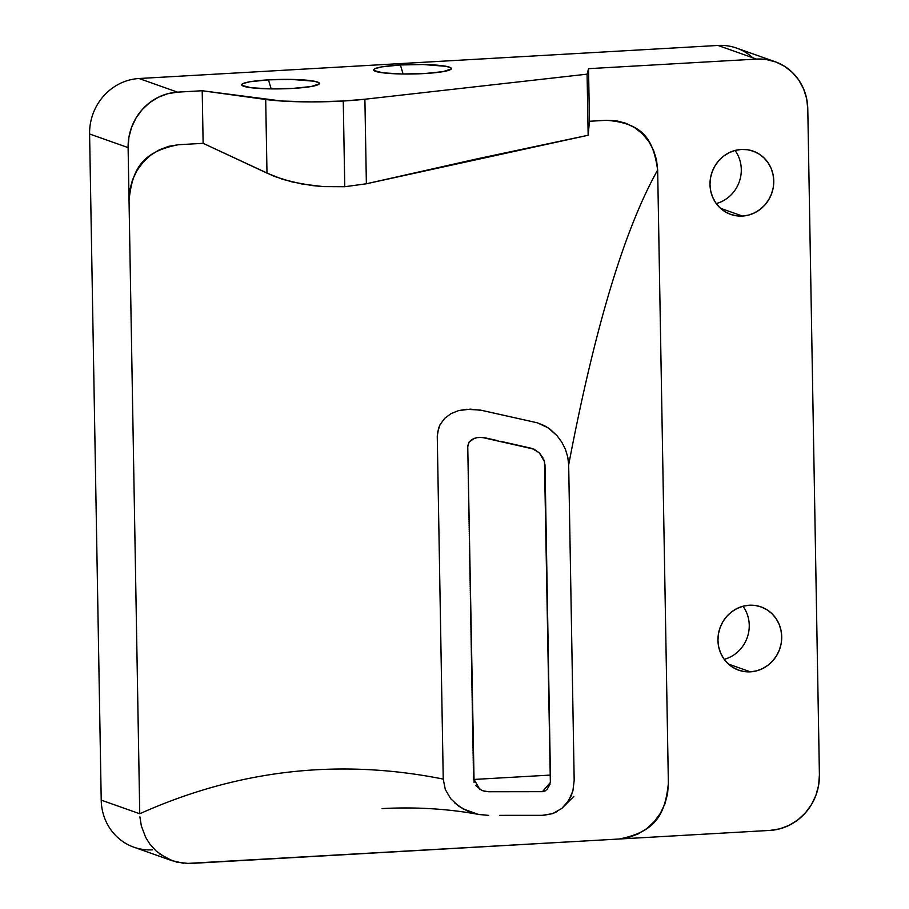 <?xml version="1.0" encoding="UTF-8"?>
<svg xmlns="http://www.w3.org/2000/svg" width="909" height="909" viewBox="0 0 909 909"><rect width="100%" height="100%" fill="white"/><g stroke="black" fill="none" stroke-linecap="round" stroke-linejoin="round"><path stroke-width="1.36" d="M268.473 79.856L271.166 88.889L268.473 79.856L249.998 81.742L243.146 83.514L241.828 84.446L241.999 85.366A38.86 4.727 179 0 1 268.473 79.856A38.86 4.727 179 0 1 319.15 84.048A38.86 4.727 179 0 1 292.687 88.423A38.86 4.727 179 0 1 242.021 85.389L251.1 87.73L270.132 88.877L292.687 88.423L311.151 86.525L319.32 83.833L319.15 82.901L314.423 81.231L291.016 79.401L268.473 79.856M400.403 64.971L403.096 74.004L400.403 64.971L381.928 66.857L375.076 68.629L373.758 69.561L373.929 70.482A38.86 4.727 179 0 1 400.403 64.971A38.86 4.727 179 0 1 451.08 69.164A38.86 4.727 179 0 1 424.617 73.538A38.86 4.727 179 0 1 373.951 70.504L383.03 72.845L402.062 73.993L424.617 73.538L443.081 71.641L451.25 68.948L451.08 68.016L446.353 66.346L422.946 64.516L400.403 64.971M543.934 459.999L545.002 464.965L550.331 770.173M546.764 789.932L550.127 784.035M483.145 790.853L488.599 791.739L542.309 791.671L545.673 790.728L542.662 791.659L486.213 791.557M484.974 791.341L482.259 790.546M479.804 789.364L473.544 778.524M450.773 798.806L445.296 789.489L443.24 779.093L437.263 436.354L437.593 432.332L440.024 424.73L444.706 418.333L451.091 413.584L458.511 410.629L470.396 409.13L482.293 410.482L537.344 422.821L548.138 427.844L557.103 435.763L561.842 442.24L565.432 449.353L567.761 457.011L568.67 464.84C594.816 327.467 624.483 229.193 657.661 170.017C653.401 141.384 644.856 123.169 606.394 120.306L589.452 121.272L588.157 135.248L477.202 158.836L366.372 183.777L344.761 186.72L323.32 186.606L312.48 185.595L291.869 181.891L274.223 176.357L203.127 143.327L178.459 144.736C140.179 151.996 132.294 171.142 129.033 200.207L139.747 813.76C237.783 769.753 338.943 758.197 443.24 779.093C338.943 758.197 237.783 769.753 139.747 813.76L101.217 800.125L89.593 133.987L128.112 147.61L128.908 137.304L131.6 127.271L136.089 117.909L142.213 109.591L149.724 102.615L158.348 97.252L167.745 93.718L177.539 92.15L202.207 90.741L203.127 143.327L178.459 144.736L168.676 146.315L159.268 149.849L150.678 155.178L143.145 162.166L137.043 170.46L132.532 179.812L129.828 189.845L129.033 200.207L128.112 147.61L139.747 813.76L101.217 800.125A52.995 50.018 109.5 0 0 133.884 847.199L172.415 860.834L159.711 854.017M750.414 671.842A33.565 31.679 -70.5 0 1 738.631 670.172A33.565 31.679 -70.5 0 1 718.405 634.084A33.565 31.679 -70.5 0 1 749.255 605.224L743.039 606.223L737.097 608.462L731.631 611.848L726.87 616.268L722.996 621.54L720.155 627.471L718.451 633.823L717.951 640.356L718.678 646.822L720.598 652.957L723.644 658.548L727.7 663.377L732.597 667.24L738.165 670.001L744.187 671.558L750.414 671.842L756.629 670.842L762.571 668.604L768.037 665.218L772.786 660.798L776.672 655.525L779.513 649.594L781.217 643.242L781.717 636.709L780.99 630.255L779.07 624.108L776.025 618.518L771.968 613.7L767.06 609.825L761.503 607.064L755.481 605.508L749.255 605.224A33.565 31.679 -70.5 0 1 761.026 606.894A33.565 31.679 -70.5 0 1 781.263 642.981A33.565 31.679 -70.5 0 1 750.414 671.842L728.427 664.059L750.414 671.842M742.46 216.058A33.565 31.679 -70.5 0 1 730.677 214.388A33.565 31.679 -70.5 0 1 710.452 178.3A33.565 31.679 -70.5 0 1 741.301 149.451L735.086 150.44L729.143 152.678L723.678 156.075L718.917 160.484L715.042 165.768L712.201 171.687L710.497 178.039L709.997 184.572L710.713 191.038L712.645 197.185L715.69 202.775L719.746 207.593L724.643 211.456L730.211 214.217L736.222 215.774L742.46 216.058L748.664 215.069L754.618 212.831L760.072 209.434L764.833 205.014L768.707 199.741L771.559 193.822L773.264 187.47L773.764 180.936L773.036 174.471L771.116 168.324L768.071 162.734L764.014 157.916L759.106 154.053L753.538 151.28L747.528 149.735L741.301 149.451A33.565 31.679 -70.5 0 1 753.072 151.11A33.565 31.679 -70.5 0 1 773.309 187.209A33.565 31.679 -70.5 0 1 742.46 216.058L720.473 208.275L742.46 216.058M265.701 99.49L266.985 173.108L282.597 179.323L301.924 184.004L323.32 186.606L344.761 186.72L343.261 101.013A70.652 8.601 179 0 1 265.701 99.49L202.207 90.741L177.539 92.15L139.02 78.515L717.996 45.45L756.515 59.085L766.355 59.539L775.854 61.982L784.637 66.346L792.387 72.459L798.784 80.072L803.601 88.889L806.635 98.592L807.783 108.796L819.407 774.945L818.623 785.251L815.93 795.284L811.43 804.647L805.317 812.964L797.795 819.941L789.182 825.304L779.786 828.838L769.98 830.406L618.949 839.03L628.733 837.462L638.141 833.928L646.731 828.599L654.264 821.611L660.366 813.316L664.877 803.954L667.57 793.921L668.376 783.569L657.661 170.017L656.514 159.825L653.48 150.11L648.685 141.315L642.277 133.68L634.562 127.59L625.778 123.226L616.279 120.761L606.394 120.306L589.452 121.272L588.532 68.675L756.515 59.085L588.532 68.675L587.089 74.163L364.895 99.229L343.261 101.013L311.298 101.899L281.392 101.001L202.207 90.741L203.127 143.327L266.985 173.108L265.701 99.49M156.325 851.21L149.871 844.086L156.291 851.188L166.972 858.516L176.869 862.175L189.22 863.539L769.98 830.406A52.995 50.018 -70.5 0 0 819.407 774.945L807.783 108.796A52.995 50.018 -70.5 0 0 775.116 61.721L736.585 48.086A52.995 50.018 109.5 0 0 717.996 45.45L756.515 59.085A52.995 50.018 -70.5 0 1 775.116 61.721M364.895 99.229A70.652 8.601 179 0 1 343.261 101.013L344.761 186.72L366.372 183.777L364.895 99.229L366.372 183.777L588.157 135.248L587.089 74.163L364.895 99.229M588.157 135.248L589.452 121.272L588.532 68.675L587.089 74.163L588.157 135.248M716.247 203.559A33.565 31.679 109.5 0 0 735.04 150.451A33.565 31.679 -70.5 0 1 716.247 203.559M724.2 659.343A33.565 31.679 109.5 0 0 742.994 606.235A33.565 31.679 -70.5 0 1 724.2 659.343M139.895 816.861L141.338 825.929L139.895 816.861M145.645 837.314L141.338 825.929L145.645 837.314L149.871 844.086L145.645 837.314M183.788 863.345L171.631 860.55M473.032 813.055L467.862 811.214L458.5 806.022L450.682 798.693L445.296 789.489L443.24 779.093L437.263 436.354L438.513 428.434L440.024 424.73L444.706 418.333L451.091 413.584L458.511 410.629L466.385 409.289L480.327 410.073L537.344 422.821L544.696 425.787L550.115 429.241L557.103 435.763L561.842 442.24L565.432 449.353L567.761 457.011L568.67 464.84C594.816 327.467 624.483 229.193 657.661 170.017L668.376 783.569C665.115 812.635 657.218 831.78 618.949 839.03L186.05 863.505M128.112 147.61A52.995 50.018 -70.5 0 1 177.539 92.15L139.02 78.515A52.995 50.018 109.5 0 0 89.593 133.987L128.112 147.61M152.485 849.835A52.995 50.018 -70.5 0 1 101.217 800.125L89.593 133.987A52.995 50.018 -70.5 0 1 139.02 78.515L717.996 45.45A52.995 50.018 -70.5 0 1 752.709 57.733M557.478 811.419L552.661 813.612L561.807 808.431L568.727 800.522L572.909 790.864L574.181 780.388L568.67 464.84L574.181 780.388L572.909 790.864L571.182 795.829L566.307 803.92L561.751 808.487M499.734 815.362L543.559 815.328L552.661 813.612L542.23 815.339L504.768 815.35M382.087 808.578C415.868 806.817 448.228 808.805 479.157 814.521L488.724 815.407L477.998 814.294M478.089 814.316L463.033 808.874L454.545 802.806M473.521 777.695L473.509 776.854M473.498 776.025L473.487 775.195M473.464 774.366L473.453 773.536M473.441 772.707L473.419 771.877M473.407 771.048L473.396 770.218M473.384 769.389L473.362 768.559M473.35 767.73L473.339 766.901M473.328 766.071L473.305 765.242M473.294 764.412L473.282 763.583M473.259 762.753L473.248 761.924M473.237 761.094L473.225 760.254M473.203 759.424L473.191 758.595M473.18 757.765L473.157 756.936M473.146 756.106L473.134 755.277M473.123 754.447L473.1 753.618M473.089 752.788L473.078 751.959M473.066 751.129L473.044 750.3M473.032 749.471L473.021 748.641M472.998 747.812L472.987 746.982M472.975 746.153L472.964 745.323M472.941 744.494L472.93 743.653M472.919 742.823L472.907 741.994M472.885 741.165L472.873 740.335M472.862 739.506L472.839 738.676M472.828 737.847L472.816 737.017M472.805 736.188L472.782 735.358M472.771 734.529L472.76 733.699M472.737 732.87L472.725 732.04M472.714 731.211L472.703 730.381M472.68 729.552L472.669 728.723M472.657 727.893L472.646 727.052M472.623 726.223L472.612 725.393M472.6 724.564L472.578 723.734M472.566 722.905L472.555 722.076M472.544 721.246L472.521 720.417M472.51 719.587L472.498 718.758M472.487 717.928L472.464 717.099M472.453 716.269L472.441 715.44M472.419 714.61L472.407 713.781M472.396 712.951L472.385 712.122M472.362 711.293L472.35 710.452M472.339 709.622L472.328 708.793M472.305 707.963L472.294 707.134M472.282 706.304L472.26 705.475M472.248 704.645L472.237 703.816M472.226 702.987L472.203 702.157M472.191 701.328L472.18 700.498M472.157 699.669L472.146 698.839M472.135 698.01L472.123 697.18M472.101 696.351L472.089 695.521M472.078 694.692L472.066 693.851M472.044 693.022L472.032 692.192M472.021 691.363L471.998 690.533M471.987 689.704L471.976 688.874M471.964 688.045L471.941 687.215M471.93 686.386L471.919 685.556M471.907 684.727L471.885 683.898M471.873 683.068L471.862 682.239M471.839 681.409L471.828 680.58M471.816 679.75L471.805 678.921M471.782 678.091L471.771 677.25M471.76 676.421L471.748 675.592M471.726 674.762L471.714 673.933M471.703 673.103L471.68 672.274M471.669 671.444L471.657 670.615M471.646 669.785L471.623 668.956M471.612 668.126L471.601 667.297M471.578 666.467L471.566 665.638M471.555 664.809L471.544 663.979M471.521 663.15L471.51 662.32M471.498 661.491L471.487 660.65M471.464 659.82L471.453 658.991M471.441 658.161L471.419 657.332M471.407 656.503L471.396 655.673M471.385 654.844L471.362 654.014M471.351 653.185L471.339 652.355M471.328 651.526L471.305 650.696M471.294 649.867L471.282 649.037M471.26 648.208L471.248 647.378M471.237 646.549L471.226 645.72M471.203 644.89L471.192 644.049M471.18 643.22L471.169 642.39M471.146 641.561L471.135 640.731M471.123 639.902L471.101 639.072M471.089 638.243L471.078 637.414M471.067 636.584L471.044 635.755M471.032 634.925L471.021 634.096M470.998 633.266L470.987 632.437M470.976 631.607L470.964 630.778M470.942 629.948L470.93 629.119M470.919 628.289L470.907 627.449M470.885 626.619L470.873 625.79M470.862 624.96L470.839 624.131M470.828 623.301L470.817 622.472M470.805 621.642L470.782 620.813M470.771 619.983L470.76 619.154M470.748 618.325L470.726 617.495M470.714 616.666L470.703 615.836M470.68 615.007L470.669 614.177M470.657 613.155L470.635 612.143M470.612 611.132L470.601 610.109M470.578 609.098L470.567 608.087M470.544 607.064L470.532 606.053M470.51 605.042L470.498 604.03M470.476 603.008L470.453 601.997M470.442 600.985L470.419 599.963M470.407 598.951L470.385 597.94M470.373 596.918L470.351 595.906M470.339 594.895L470.317 593.872M470.294 592.861L470.283 591.85M470.26 590.827L470.248 589.816M470.226 588.805L470.214 587.793M470.192 586.771L470.18 585.76M470.158 584.748L470.135 583.726M470.123 582.714L470.101 581.703M470.089 580.681L470.067 579.669M470.055 578.658L470.033 577.635M470.01 576.624L469.998 575.613M469.976 574.59L469.964 573.579M469.942 572.568L469.93 571.545M469.908 570.534L469.896 569.523M469.873 568.511L469.851 567.489M469.839 566.477L469.817 565.466M469.805 564.444L469.783 563.432M469.771 562.421L469.748 561.398M469.737 560.387L469.714 559.376M469.692 558.353L469.68 557.342M469.658 556.331L469.646 555.308M469.623 554.297L469.612 553.286M469.589 552.263L469.578 551.252M469.555 550.24L469.533 549.229M469.521 548.207L469.498 547.195M469.487 546.184L469.464 545.161M469.453 544.15L469.43 543.139M469.408 542.116L469.396 541.105M469.374 540.094L469.362 539.071M469.339 538.06L469.328 537.049M469.305 536.026L469.294 535.015M469.271 534.003L469.249 532.992M469.237 531.97L469.214 530.958M469.203 529.947L469.18 528.924M469.169 527.913L469.146 526.902M469.135 525.879L469.112 524.868M469.089 523.857L469.078 522.834M469.055 521.823L469.044 520.812M469.021 519.789L469.01 518.778M468.987 517.766L468.964 516.744M468.953 515.733L468.93 514.721M468.919 513.71L468.896 512.687M468.885 511.676L468.862 510.665M468.851 509.642L468.828 508.631M468.805 507.62L468.794 506.597M468.771 505.586L468.76 504.575M468.737 503.552L468.726 502.541M468.703 501.529L468.692 500.507M468.669 499.495L468.646 498.484M468.635 497.462L468.612 496.45M468.601 495.439L468.578 494.428M468.567 493.405L468.544 492.394M468.533 491.383L468.51 490.36M468.487 489.349L468.476 488.338M468.453 487.315L468.442 486.304M468.419 485.292L468.408 484.27M468.385 483.258L468.362 482.247M468.351 481.225L468.328 480.213M468.317 479.202L468.294 478.191M468.283 477.168L468.26 476.157M468.249 475.146L468.226 474.123M468.203 473.112L468.192 472.101M468.169 471.078L468.158 470.067M468.135 469.055L468.124 468.033M468.101 467.021L468.09 466.01M468.067 464.988L468.044 463.976M468.033 462.965L468.01 461.942M467.999 460.931L467.976 459.92M467.965 458.909L467.942 457.886M467.93 456.875L467.908 455.863M467.885 454.841L467.874 453.83M467.851 452.818L467.84 451.796M467.817 450.784L467.805 449.773M467.783 448.751L467.76 447.739M467.749 446.728L469.146 441.967L474.521 438.263M475.861 437.865L478.066 437.479M479.441 437.365L485.19 437.843M485.315 437.877L497.905 440.695M501.348 441.467L531.651 448.353M531.742 448.376L538.73 452.375M539.878 453.534L543.071 458.113M550.365 782.729L544.48 461.67L539.469 453.102L534.072 449.182L481.952 437.388L476.998 437.627L471.93 439.456L469.158 441.956L467.737 445.91L474.089 782.479M475.487 785.353L481.645 790.296M550.399 782.513L542.423 791.671L550.411 782.422M550.411 775.082L473.555 779.467M566.307 803.92L573.852 796.398"/></g></svg>

